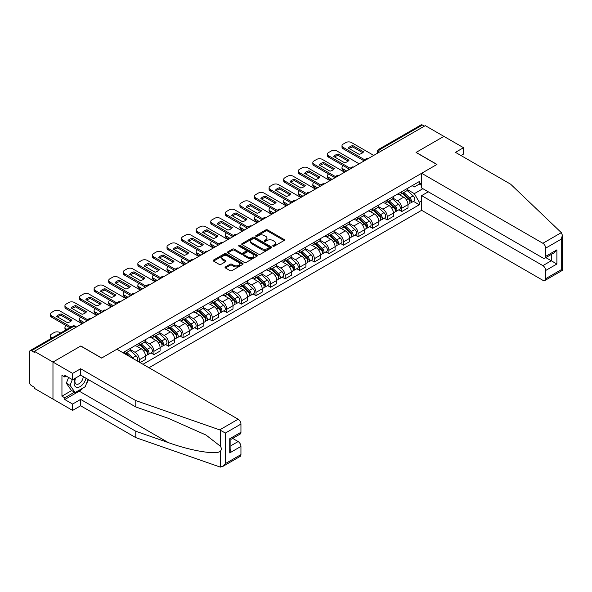 <?xml version="1.0" encoding="UTF-8"?>
<svg xmlns="http://www.w3.org/2000/svg" width="592" height="592" viewBox="0 0 592 592"><rect width="100%" height="100%" fill="white"/><g stroke="black" fill="none" stroke-linecap="round" stroke-linejoin="round"><path stroke-width="0.89" d="M273.038 246.161A0.91 0.525 0 0 0 274.318 246.161L284.071 240.53A1.295 0.747 0 0 0 284.449 240.004A1.295 0.747 0 0 0 284.071 239.471L267.554 229.94A1.295 0.747 0 0 0 265.719 229.94L255.966 235.564A0.91 0.525 0 0 0 255.7 235.934A0.91 0.525 0 0 0 255.966 236.304A0.91 0.525 0 0 0 257.254 236.304L258.512 235.579A4.151 2.398 0 0 1 264.387 235.579L265.764 236.371A4.151 2.398 0 0 1 266.977 238.065A4.151 2.398 0 0 1 265.764 239.76L264.506 240.493A0.91 0.525 0 0 0 264.239 240.863A0.91 0.525 0 0 0 264.506 241.233A0.91 0.525 0 0 0 265.786 241.233L267.051 240.507A4.151 2.398 0 0 1 272.919 240.507L274.296 241.299A4.151 2.398 0 0 1 275.509 242.994A4.151 2.398 0 0 1 274.296 244.688L273.038 245.421A0.91 0.525 0 0 0 272.771 245.791A0.91 0.525 0 0 0 273.038 246.161L273.038 245.421M225.441 266.911A1.295 0.747 0 0 0 225.056 267.443A1.295 0.747 0 0 0 225.441 267.969L230.073 270.648A1.295 0.747 0 0 0 231.909 270.648L242.735 264.395A1.295 0.747 0 0 0 243.112 263.862A1.295 0.747 0 0 0 242.735 263.336L226.218 253.798A1.295 0.747 0 0 0 224.383 253.798L213.557 260.051A1.295 0.747 0 0 0 213.179 260.584A1.295 0.747 0 0 0 213.557 261.109L219.151 264.343A1.295 0.747 0 0 0 220.986 264.343L225.619 261.664A1.295 0.747 0 0 0 226.003 261.139A1.295 0.747 0 0 0 225.619 260.606L222.844 259.007A3.471 2.005 0 0 1 221.83 257.587A3.471 2.005 0 0 1 223.976 255.737A3.471 2.005 0 0 1 227.757 256.173L238.628 262.448A3.471 2.005 0 0 1 239.642 263.862A3.471 2.005 0 0 1 237.503 265.719A3.471 2.005 0 0 1 233.722 265.283L231.909 264.239A1.295 0.747 0 0 0 230.073 264.239L225.441 266.911L225.441 267.969M34.366 351.322L425.278 125.637L443.882 136.375L416.028 152.455L436.866 164.495L101.669 358.019L80.823 345.98L52.969 362.067L34.366 351.322L34.366 352.403L31.472 350.73A2.642 1.524 -120 0 0 30.148 350.605A2.642 1.524 -120 0 0 29.6 351.811L29.6 382.358A2.642 1.524 -120 0 0 31.472 385.599L34.366 387.272L34.366 388.345L52.969 399.089L52.969 362.067L52.969 399.089L72.601 410.419L72.601 404.055L80.638 399.408L80.638 405.779L72.601 410.419M258.608 254.168A1.295 0.747 0 0 0 260.443 254.168L271.269 247.922A1.295 0.747 0 0 0 271.647 247.389A1.295 0.747 0 0 0 271.269 246.864L254.752 237.325A1.295 0.747 0 0 0 252.917 237.325L242.091 243.578A1.295 0.747 0 0 0 241.714 244.104A1.295 0.747 0 0 0 242.091 244.637L258.608 254.168M239.286 246.353A0.91 0.525 0 0 1 240.211 246.487L256.987 256.166L246.176 262.411A1.295 0.747 0 0 1 244.341 262.411L227.824 252.873L227.824 251.815A1.295 0.747 0 0 0 227.446 252.347A1.295 0.747 0 0 0 227.824 252.873M227.824 251.815L232.456 249.136A1.295 0.747 0 0 1 234.291 249.136L240.988 253.006A1.295 0.747 0 0 0 242.824 253.006L245.902 251.23A1.295 0.747 0 0 0 246.279 250.705A1.295 0.747 0 0 0 245.902 250.172L238.924 246.146A0.91 0.525 0 0 1 238.657 245.776A0.91 0.525 0 0 1 239.22 245.288A0.91 0.525 0 0 1 240.211 245.406L257.002 255.1A1.295 0.747 0 0 1 257.379 255.626A1.295 0.747 0 0 1 257.002 256.158L257.002 255.1M148.969 367.736L421.637 210.308L542.871 280.305A3.966 2.287 -120 0 0 544.855 280.504A3.966 2.287 -120 0 0 545.676 278.684L545.676 270.485A3.966 2.287 -120 0 0 542.871 265.623L551.285 260.769L556.894 264.01L545.676 270.485M382.003 150.62L380.034 149.487A2.642 1.524 60 0 0 378.717 149.354L421.06 124.912A2.642 1.524 60 0 1 422.385 125.038L380.034 149.487A2.642 1.524 120 0 0 378.17 152.729L378.17 152.832M424.346 126.177L422.385 125.038M401.82 191.638A6.083 3.508 60 0 1 400.555 194.368L406.726 190.802A6.083 3.508 -120 0 0 407.984 188.078M393.058 198.187L397.521 200.755A6.083 3.508 60 0 1 401.82 208.206L407.984 204.647A6.083 3.508 -120 0 0 403.685 197.195L399.267 194.65M407.984 204.647L407.984 207.933L401.82 211.499L398.86 209.79M400.555 194.368A6.083 3.508 60 0 1 397.565 194.095M401.82 208.206L401.82 211.499M387.235 200.059A6.083 3.508 60 0 1 385.977 202.782L392.148 199.223A6.083 3.508 -120 0 0 393.406 196.492M384.275 218.211L387.235 219.913L393.406 216.354L393.406 213.061A6.083 3.508 -120 0 0 389.107 205.616L384.689 203.063M385.977 202.782A6.083 3.508 60 0 1 382.98 202.508M378.48 206.601L382.935 209.176A6.083 3.508 60 0 1 387.235 216.628L387.235 219.913M372.649 208.473A6.083 3.508 60 0 1 371.391 211.203L377.563 207.644A6.083 3.508 -120 0 0 378.821 204.913M369.697 226.625L372.649 228.334L378.821 224.775L378.821 221.482A6.083 3.508 -120 0 0 374.521 214.03L370.104 211.485M371.391 211.203A6.083 3.508 60 0 1 368.402 210.93M363.895 215.022L368.35 217.597A6.083 3.508 60 0 1 372.649 225.041L372.649 228.334M358.071 216.894A6.083 3.508 60 0 1 356.813 219.625L362.977 216.065A6.083 3.508 -120 0 0 364.243 213.335M355.111 235.046L358.071 236.756L364.243 233.189L364.243 229.903A6.083 3.508 -120 0 0 359.943 222.451L355.526 219.906M356.813 219.625A6.083 3.508 60 0 1 353.816 219.351M349.317 223.443L353.772 226.011A6.083 3.508 60 0 1 358.071 233.463L358.071 236.756M343.486 225.315A6.083 3.508 60 0 1 342.228 228.046L348.399 224.479A6.083 3.508 -120 0 0 349.657 221.748M340.533 243.467L343.486 245.169L349.657 241.61L349.657 238.317A6.083 3.508 -120 0 0 345.358 230.873L340.94 228.32M342.228 228.046A6.083 3.508 60 0 1 339.238 227.765M334.732 231.864L339.186 234.432A6.083 3.508 60 0 1 343.486 241.884L343.486 245.169M328.908 233.729A6.083 3.508 60 0 1 327.65 236.46L333.814 232.9A6.083 3.508 -120 0 0 335.072 230.17M325.948 251.881L328.908 253.591L335.079 250.031L335.079 246.738A6.083 3.508 -120 0 0 330.773 239.294L326.362 236.741M327.65 236.46A6.083 3.508 60 0 1 324.653 236.186M320.154 240.278L324.608 242.853A6.083 3.508 60 0 1 328.908 250.298L328.908 253.591M314.322 242.15A6.083 3.508 60 0 1 313.064 244.881L319.236 241.321A6.083 3.508 -120 0 0 320.494 238.591M311.37 260.302L314.322 262.012L320.494 258.445L320.494 255.159A6.083 3.508 -120 0 0 316.195 247.708L311.777 245.162M313.064 244.881A6.083 3.508 60 0 1 310.075 244.607M305.568 248.699L310.023 251.274A6.083 3.508 60 0 1 314.322 258.719L314.322 262.012M299.744 250.571A6.083 3.508 60 0 1 298.486 253.302L304.651 249.735A6.083 3.508 -120 0 0 305.909 247.005M296.784 268.724L299.744 270.433L305.909 266.866L305.909 263.573A6.083 3.508 -120 0 0 301.609 256.129L297.199 253.576M298.486 253.302A6.083 3.508 60 0 1 295.489 253.028M290.99 257.12L295.445 259.688A6.083 3.508 60 0 1 299.744 267.14L299.744 270.433M285.159 258.985A6.083 3.508 60 0 1 283.901 261.716L290.073 258.156A6.083 3.508 -120 0 0 291.331 255.426M282.199 277.137L285.159 278.847L291.331 275.287L291.331 271.994A6.083 3.508 -120 0 0 287.031 264.55L282.613 261.997M283.901 261.716A6.083 3.508 60 0 1 280.904 261.442M276.405 265.534L280.86 268.109A6.083 3.508 60 0 1 285.159 275.554L285.159 278.847M270.581 267.406A6.083 3.508 60 0 1 269.316 270.137L275.487 266.578A6.083 3.508 -120 0 0 276.745 263.847M267.621 285.559L270.581 287.268L276.745 283.709L276.745 280.416A6.083 3.508 -120 0 0 272.446 272.964L268.035 270.418M269.316 270.137A6.083 3.508 60 0 1 266.326 269.863M261.819 273.955L266.282 276.531A6.083 3.508 60 0 1 270.581 283.975L270.581 287.268M255.996 275.828A6.083 3.508 60 0 1 254.738 278.558L260.909 274.991A6.083 3.508 -120 0 0 262.167 272.261M253.036 293.98L255.996 295.689L262.167 292.122L262.167 288.829A6.083 3.508 -120 0 0 257.868 281.385L253.45 278.832M254.738 278.558A6.083 3.508 60 0 1 251.741 278.284M247.241 282.377L251.696 284.944A6.083 3.508 60 0 1 255.996 292.396L255.996 295.689M241.41 284.241A6.083 3.508 60 0 1 240.152 286.972L246.324 283.413A6.083 3.508 -120 0 0 247.582 280.682M238.458 302.394L241.418 304.103L247.582 300.544L247.582 297.251A6.083 3.508 -120 0 0 243.282 289.806L238.865 287.253M240.152 286.972A6.083 3.508 60 0 1 237.163 286.698M232.656 290.79L237.111 293.366A6.083 3.508 60 0 1 241.418 300.81L241.418 304.103M226.832 292.663A6.083 3.508 60 0 1 225.574 295.393L231.738 291.834A6.083 3.508 -120 0 0 233.004 289.103M223.872 310.815L226.832 312.524L233.004 308.965L233.004 305.672A6.083 3.508 -120 0 0 228.704 298.22L224.287 295.674M225.574 295.393A6.083 3.508 60 0 1 222.577 295.119M218.078 299.212L222.533 301.787A6.083 3.508 60 0 1 226.832 309.231L226.832 312.524M212.247 301.084A6.083 3.508 60 0 1 210.989 303.814L217.16 300.248A6.083 3.508 -120 0 0 218.418 297.524M209.294 319.236L212.247 320.945L218.418 317.379L218.418 314.086A6.083 3.508 -120 0 0 214.119 306.641L209.701 304.088M210.989 303.814A6.083 3.508 60 0 1 207.999 303.541M203.493 307.633L207.947 310.201A6.083 3.508 60 0 1 212.247 317.652L212.247 320.945M197.669 309.505A6.083 3.508 60 0 1 196.411 312.228L202.575 308.669A6.083 3.508 -120 0 0 203.84 305.938M194.709 327.657L197.669 329.359L203.84 325.8L203.84 322.507A6.083 3.508 -120 0 0 199.541 315.062L195.123 312.509M196.411 312.228A6.083 3.508 60 0 1 193.414 311.954M188.915 316.047L193.369 318.622A6.083 3.508 60 0 1 197.669 326.066L197.669 329.359M183.083 317.919A6.083 3.508 60 0 1 181.825 320.649L187.997 317.09A6.083 3.508 -120 0 0 189.255 314.359M180.131 336.071L183.083 337.78L189.255 334.221L189.255 330.928A6.083 3.508 -120 0 0 184.956 323.476L180.538 320.931M181.825 320.649A6.083 3.508 60 0 1 178.836 320.376M174.329 324.468L178.784 327.043A6.083 3.508 60 0 1 183.083 334.487L183.083 337.78M168.505 326.34A6.083 3.508 60 0 1 167.247 329.071L173.412 325.504A6.083 3.508 -120 0 0 174.67 322.781M165.545 344.492L168.505 346.202L174.67 342.635L174.67 339.349A6.083 3.508 -120 0 0 170.37 331.897L165.96 329.352M167.247 329.071A6.083 3.508 60 0 1 164.25 328.797M159.751 332.889L164.206 335.457A6.083 3.508 60 0 1 168.505 342.909L168.505 346.202M153.92 334.761A6.083 3.508 60 0 1 152.662 337.484L158.834 333.925A6.083 3.508 -120 0 0 160.092 331.194M150.96 352.913L153.92 354.615L160.092 351.056L160.092 347.763A6.083 3.508 -120 0 0 155.792 340.319L151.374 337.766M152.662 337.484A6.083 3.508 60 0 1 149.665 337.211M145.166 341.303L149.621 343.878A6.083 3.508 60 0 1 153.92 351.33L153.92 354.615M139.342 343.175A6.083 3.508 60 0 1 138.077 345.906L144.248 342.346A6.083 3.508 -120 0 0 145.506 339.616M140.089 362.607L145.506 359.477L145.506 356.184A6.083 3.508 -120 0 0 141.207 348.732L136.796 346.187M138.077 345.906A6.083 3.508 60 0 1 135.087 345.632M130.58 349.724L135.043 352.299A6.083 3.508 60 0 1 139.342 359.744L139.342 362.171M124.623 353.676L129.67 350.767A6.083 3.508 -120 0 0 130.928 348.037M124.757 351.596A6.083 3.508 60 0 1 124.305 353.491M421.637 185.429L419.299 184.082L414.341 186.939L412.143 185.673M407.644 189.766L414.341 193.636L422.895 188.693M421.637 200.866L419.299 202.212L414.341 193.636M142.983 364.28L419.299 204.751L419.299 202.212M421.637 182.736L419.299 184.082L419.299 181.544L122.884 352.677M413.438 201.369L419.299 204.751M273.4 246.287L274.296 245.769A4.151 2.398 0 0 0 275.509 244.074L275.509 242.994M266.977 238.065L266.977 239.146A4.151 2.398 0 0 1 265.764 240.84L264.868 241.358M284.049 240.544L267.554 231.013A1.295 0.747 0 0 0 265.719 231.013L256.329 236.437M271.254 247.93L254.752 238.406A1.295 0.747 0 0 0 252.917 238.406L242.106 244.644L242.091 243.578M268.975 247.759A0.91 0.525 0 0 0 269.242 247.389A0.91 0.525 0 0 0 268.975 247.019L254.479 238.65A0.91 0.525 0 0 0 253.191 238.65L251.866 239.42A4.151 2.398 0 0 0 250.645 241.114A4.151 2.398 0 0 0 251.866 242.809L261.775 248.529A4.151 2.398 0 0 0 267.643 248.529L268.975 247.759L268.975 248.84A0.91 0.525 0 0 0 269.242 248.47L269.242 247.389M250.645 241.114L250.645 242.195A4.151 2.398 0 0 0 251.866 243.889L251.866 242.809M268.975 248.84L267.643 249.609A4.151 2.398 0 0 1 261.775 249.609L251.866 243.889M227.839 252.88L232.456 250.216L232.456 249.136M246.279 250.705L246.279 251.778A1.295 0.747 0 0 1 245.902 252.31L242.824 254.086A1.295 0.747 0 0 1 240.988 254.086L234.291 250.216A1.295 0.747 0 0 0 232.456 250.216M247.944 257.017A3.471 2.005 0 0 0 251.726 257.453A3.471 2.005 0 0 0 253.864 255.603A3.471 2.005 0 0 0 252.851 254.183L249.017 251.97A1.295 0.747 0 0 0 247.182 251.97L244.111 253.746A1.295 0.747 0 0 0 243.726 254.279A1.295 0.747 0 0 0 244.111 254.804L247.944 257.017L247.944 258.097A3.471 2.005 0 0 0 251.726 258.534A3.471 2.005 0 0 0 253.864 256.684L253.864 255.603M243.726 254.279L243.726 255.359A1.295 0.747 0 0 0 244.111 255.885L244.111 254.804M247.944 258.097L244.111 255.885M239.642 263.862L239.642 264.942A3.471 2.005 0 0 1 237.503 266.8A3.471 2.005 0 0 1 233.722 266.363L231.909 265.312A1.295 0.747 0 0 0 230.073 265.312L225.456 267.984M221.83 257.587L221.83 258.667A3.471 2.005 0 0 0 222.844 260.088L222.844 259.007M225.604 261.679L222.844 260.088M242.735 263.336L242.735 264.395L226.218 254.878A1.295 0.747 0 0 0 224.383 254.878L213.571 261.124L213.557 260.051M402.242 193.399L408.184 198.697A3.308 1.909 60 0 1 409.22 203.811L407.984 204.521M348.673 169.86L348.355 169.675A8.258 4.773 -0 0 1 348.999 168.972M402.397 193.54L405.194 195.153M343.256 165.649L343.16 165.708A3.966 2.287 -0 0 0 341.998 167.321A3.966 2.287 -0 0 0 343.16 168.942L346.712 170.992M402.841 193.051L409.449 198.949A1.584 0.918 60 0 1 409.945 201.406A1.584 0.918 60 0 1 409.805 201.458M403.825 192.481L409.768 197.78A3.308 1.909 60 0 1 410.804 202.893A3.308 1.909 60 0 1 409.812 202.997M407.141 190.491L413.135 195.841A3.308 1.909 60 0 1 414.171 200.947L410.804 202.893M345.499 171.695L343.16 170.348A3.966 2.287 180 0 1 341.998 168.727L341.998 167.321M362.711 152.706L352.751 146.957A8.258 4.773 180 0 0 349.228 148.592M364.191 160.906L343.16 148.762A3.966 2.287 180 0 1 341.998 147.142L341.998 145.736A3.966 2.287 -0 0 0 343.16 147.356L343.16 148.762M352.751 145.551A8.258 4.773 180 0 0 348.355 148.089L359.181 154.342A8.258 4.773 180 0 0 363.577 151.804L352.751 145.551L352.751 146.957M373.73 155.4L351.478 142.554A3.966 2.287 -0 0 0 345.869 142.554L343.16 144.122A3.966 2.287 -0 0 0 341.998 145.736M364.968 159.944L343.16 147.356M387.656 201.813L393.599 207.119A3.308 1.909 60 0 1 394.635 212.225L393.406 212.942M334.095 178.281L333.777 178.096A8.258 4.773 -0 0 1 334.421 177.385M387.812 201.953L390.609 203.567M328.671 174.07L328.582 174.122A3.966 2.287 -0 0 0 327.42 175.743A3.966 2.287 -0 0 0 328.582 177.363L332.134 179.413M388.256 201.472L394.871 207.37A1.584 0.918 60 0 1 395.367 209.82A1.584 0.918 60 0 1 395.219 209.879M389.247 200.895L395.19 206.201A3.308 1.909 60 0 1 396.226 211.307A3.308 1.909 60 0 1 395.227 211.418M392.555 198.912L398.549 204.255A3.308 1.909 60 0 1 399.593 209.368L396.226 211.307M330.913 180.116L328.582 178.769A3.966 2.287 180 0 1 327.42 177.149L327.42 175.743M373.071 210.234L379.013 215.532A3.308 1.909 60 0 1 380.057 220.646L378.821 221.356M319.51 186.702L319.192 186.517A8.258 4.773 -0 0 1 319.835 185.807M373.234 210.375L376.031 211.988M314.093 182.491L313.997 182.543A3.966 2.287 -0 0 0 312.835 184.164A3.966 2.287 -0 0 0 313.997 185.784L317.549 187.834M373.67 209.886L380.286 215.791A1.584 0.918 60 0 1 380.782 218.241A1.584 0.918 60 0 1 380.641 218.3M374.662 209.316L380.604 214.622A3.308 1.909 60 0 1 381.64 219.728A3.308 1.909 60 0 1 380.641 219.832M377.977 207.326L383.971 212.676A3.308 1.909 60 0 1 385.007 217.789L381.64 219.728M316.335 188.537L313.997 187.183A3.966 2.287 180 0 1 312.835 185.562L312.835 184.164M561.32 232.634L562.4 235.246L561.238 239.153L545.676 248.144A3.966 2.287 -120 0 0 542.871 243.282L561.32 232.634L510.622 184.186L455.47 152.351L463.514 147.704L443.882 136.375L416.117 152.403L436.963 164.435L421.637 173.286L542.871 243.282M463.514 147.704L463.514 154.075L460.983 155.533M421.637 210.308L421.637 195.634L542.871 265.623M421.637 173.286L421.637 187.967L542.871 257.964A3.966 2.287 -120 0 0 544.855 258.156A3.966 2.287 -120 0 0 545.676 256.343L545.676 248.144M428.268 191.801L421.637 195.634M545.809 257.609L551.285 260.769L551.285 254.449M545.676 256.343L556.894 249.868L554.09 252.828L544.855 258.156M545.676 278.684L561.238 269.7L561.83 270.041M80.638 399.408L135.79 431.25L135.79 437.621L219.691 466.888L222.577 466.563L225.382 463.603L240.944 454.619A3.966 2.287 60 0 1 240.123 456.432L222.577 466.563M135.79 431.25L168.387 442.624C191.542 451.037 217.486 455.218 220.527 451.023C221.541 449.742 221.541 448.174 220.527 446.324L205.964 435.009L168.387 418.337L135.79 406.963L80.638 375.128L72.601 379.768L64.75 375.232L64.75 376.963L61.945 375.343L61.945 396.174L64.75 397.794L74.466 392.178M135.79 437.621L80.638 405.779M240.944 424.072L225.382 433.063L219.691 429.873L135.79 400.599L80.638 368.757L72.601 373.397L52.969 362.067L80.734 346.039L101.572 358.071L116.905 349.221L238.139 419.217A3.966 2.287 60 0 1 240.944 424.072L240.944 432.278A3.966 2.287 60 0 1 240.123 434.091L230.895 439.427L230.895 448.98L229.733 452.895L229.733 438.753C231.243 439.627 231.243 439.627 229.733 438.753L240.944 432.278M72.601 373.397L72.601 379.768M83.354 387.804A14.874 8.584 -60 0 1 79.232 391.157L64.75 399.519L72.601 404.055M64.75 399.519L64.75 397.794M80.638 368.757L80.638 375.128M135.79 400.599L135.79 406.963M230.895 445.746L238.139 441.558A3.966 2.287 60 0 1 240.944 446.42L240.944 454.619M238.139 441.558L232.671 438.398M88.423 379.62A14.874 8.584 -60 0 1 86.306 383.912M66.245 376.098L64.75 376.963M61.945 396.174L71.669 390.557M75.273 378.221A8.591 4.958 120 0 0 74.096 383.061A8.591 4.958 120 0 0 79.284 387.005A8.591 4.958 120 0 0 85.988 378.214M75.732 377.955A5.883 3.397 120 0 0 74.903 381.315A5.883 3.397 120 0 0 76.124 384.008A5.883 3.397 120 0 0 80.616 382.476A5.883 3.397 120 0 0 83.22 376.616M88.06 379.405L85.218 386.731L75.125 392.555L71.388 390.394L66.341 383.216L68.576 377.444M75.125 392.555L70.078 385.377L72.32 379.605M66.341 383.216L70.078 385.377M348.126 161.128L338.165 155.378A8.258 4.773 180 0 0 334.643 157.013M349.613 169.319L328.582 157.176A3.966 2.287 180 0 1 327.42 155.563L327.42 154.157A3.966 2.287 -0 0 0 328.582 155.777L328.582 157.176M338.165 153.972A8.258 4.773 180 0 0 333.777 156.51L344.603 162.763A8.258 4.773 180 0 0 348.999 160.225L338.165 153.972L338.165 155.378M359.144 163.814L336.9 150.975A3.966 2.287 -0 0 0 331.291 150.975L328.582 152.536A3.966 2.287 -0 0 0 327.42 154.157M350.383 168.365L328.582 155.777M333.548 169.541L323.587 163.792A8.258 4.773 180 0 0 320.065 165.427M335.028 177.741L313.997 165.597A3.966 2.287 180 0 1 312.835 163.977L312.835 162.578A3.966 2.287 -0 0 0 313.997 164.191L313.997 165.597M323.587 162.393A8.258 4.773 180 0 0 319.192 164.931L330.018 171.177A8.258 4.773 180 0 0 334.413 168.639L323.587 162.393L323.587 163.792M344.566 172.235L322.314 159.389A3.966 2.287 -0 0 0 316.705 159.389L313.997 160.957A3.966 2.287 -0 0 0 312.835 162.578M335.805 176.786L313.997 164.191M358.493 218.655L364.435 223.954A3.308 1.909 60 0 1 365.471 229.067L364.235 229.777M304.932 195.116L304.614 194.931A8.258 4.773 -0 0 1 305.257 194.228M358.648 218.796L361.446 220.409M299.508 190.905L299.419 190.964A3.966 2.287 -0 0 0 298.257 192.585A3.966 2.287 -0 0 0 299.419 194.198L302.963 196.248M359.092 218.307L365.701 224.205A1.584 0.918 60 0 1 366.204 226.662A1.584 0.918 60 0 1 366.056 226.714M360.084 217.738L366.026 223.036A3.308 1.909 60 0 1 367.062 228.149A3.308 1.909 60 0 1 366.063 228.253M363.392 215.747L369.386 221.097A3.308 1.909 60 0 1 370.429 226.203L367.062 228.149M301.75 196.951L299.419 195.604A3.966 2.287 180 0 1 298.257 193.984L298.257 192.585M343.908 227.069L349.85 232.375A3.308 1.909 60 0 1 350.893 237.481L349.657 238.199M290.346 203.537L290.028 203.352A8.258 4.773 -0 0 1 290.672 202.642M344.07 227.21L346.868 228.83M284.93 199.326L284.833 199.378A3.966 2.287 -0 0 0 283.672 200.999A3.966 2.287 -0 0 0 284.833 202.619L288.385 204.669M344.507 226.729L351.123 232.626A1.584 0.918 60 0 1 351.618 235.076A1.584 0.918 60 0 1 351.478 235.135M345.499 226.151L351.441 231.457A3.308 1.909 60 0 1 352.477 236.563A3.308 1.909 60 0 1 351.478 236.674M348.814 224.168L354.808 229.511A3.308 1.909 60 0 1 355.844 234.624L352.477 236.563M287.172 205.372L284.833 204.025A3.966 2.287 180 0 1 283.672 202.405L283.672 200.999M329.33 235.49L335.272 240.796A3.308 1.909 60 0 1 336.308 245.902L335.072 246.612M275.768 211.958L275.45 211.773A8.258 4.773 -0 0 1 276.094 211.063M329.485 235.631L332.282 237.244M270.344 207.748L270.248 207.799A3.966 2.287 -0 0 0 269.086 209.42A3.966 2.287 -0 0 0 270.248 211.041L273.8 213.09M329.929 235.142L336.537 241.048A1.584 0.918 60 0 1 337.04 243.497A1.584 0.918 60 0 1 336.892 243.556M330.921 234.573L336.863 239.878A3.308 1.909 60 0 1 337.899 244.984A3.308 1.909 60 0 1 336.9 245.095M334.228 232.582L340.222 237.932A3.308 1.909 60 0 1 341.258 243.046L337.899 244.984M272.586 213.793L270.248 212.439A3.966 2.287 180 0 1 269.086 210.826L269.086 209.42M318.962 177.963L309.002 172.213A8.258 4.773 180 0 0 305.479 173.848M320.45 186.162L299.419 174.018A3.966 2.287 180 0 1 298.257 172.398L298.257 170.992A3.966 2.287 -0 0 0 299.419 172.612L299.419 174.018M309.002 170.807A8.258 4.773 180 0 0 304.614 173.345L315.44 179.598A8.258 4.773 180 0 0 319.828 177.06L309.002 170.807L309.002 172.213M329.981 180.656L307.736 167.81A3.966 2.287 -0 0 0 302.127 167.81L299.419 169.379A3.966 2.287 -0 0 0 298.257 170.992M321.219 185.2L299.419 172.612M304.377 186.384L294.424 180.634A8.258 4.773 180 0 0 290.901 182.269M305.864 194.576L284.833 182.432A3.966 2.287 180 0 1 283.672 180.819L283.672 179.413A3.966 2.287 -0 0 0 284.833 181.034L284.833 182.432M294.424 179.228A8.258 4.773 180 0 0 290.028 181.766L300.854 188.019A8.258 4.773 180 0 0 305.25 185.481L294.424 179.228L294.424 180.634M315.403 189.07L293.151 176.231A3.966 2.287 -0 0 0 287.542 176.231L284.833 177.792A3.966 2.287 -0 0 0 283.672 179.413M306.641 193.621L284.833 181.034M289.799 194.798L279.838 189.048A8.258 4.773 180 0 0 276.316 190.683M291.286 202.997L270.248 190.853A3.966 2.287 180 0 1 269.086 189.233L269.086 187.834A3.966 2.287 -0 0 0 270.248 189.455L270.248 190.853M279.838 187.649A8.258 4.773 180 0 0 275.45 190.187L286.276 196.433A8.258 4.773 180 0 0 290.665 193.902L279.838 187.649L279.838 189.048M300.817 197.491L278.573 184.645A3.966 2.287 -0 0 0 272.964 184.645L270.248 186.214A3.966 2.287 -0 0 0 269.086 187.834M292.056 202.042L270.248 189.455M314.744 243.911L320.686 249.21A3.308 1.909 60 0 1 321.722 254.323L320.494 255.034M261.183 220.372L260.865 220.187A8.258 4.773 -0 0 1 261.509 219.484M314.907 244.052L317.697 245.665M255.766 216.169L255.67 216.221A3.966 2.287 -0 0 0 254.508 217.841A3.966 2.287 -0 0 0 255.67 219.454L259.222 221.504M315.344 243.564L321.959 249.461A1.584 0.918 60 0 1 322.455 251.918A1.584 0.918 60 0 1 322.314 251.97M316.335 242.994L322.277 248.292A3.308 1.909 60 0 1 323.313 253.406A3.308 1.909 60 0 1 322.314 253.509M319.65 241.003L325.644 246.353A3.308 1.909 60 0 1 326.68 251.459L323.313 253.406M258.008 222.207L255.67 220.86A3.966 2.287 180 0 1 254.508 219.24L254.508 217.841M275.213 203.219L265.26 197.469A8.258 4.773 180 0 0 261.738 199.104M276.701 211.418L255.67 199.275A3.966 2.287 180 0 1 254.508 197.654L254.508 196.248A3.966 2.287 -0 0 0 255.67 197.869L255.67 199.275M265.26 196.07A8.258 4.773 180 0 0 260.865 198.601L271.691 204.854A8.258 4.773 180 0 0 276.087 202.316L265.26 196.07L265.26 197.469M286.232 205.912L263.988 193.066A3.966 2.287 -0 0 0 258.378 193.066L255.67 194.635A3.966 2.287 -0 0 0 254.508 196.248M277.478 210.463L255.67 197.869M300.166 252.325L306.108 257.631A3.308 1.909 60 0 1 307.144 262.744L305.909 263.455M246.605 228.793L246.279 228.608A8.258 4.773 -0 0 1 246.931 227.905M300.322 252.466L303.119 254.086M241.181 224.583L241.085 224.642A3.966 2.287 -0 0 0 239.923 226.255A3.966 2.287 -0 0 0 241.085 227.876L244.637 229.925M300.766 251.985L307.374 257.883A1.584 0.918 60 0 1 307.877 260.332A1.584 0.918 60 0 1 307.729 260.391M301.75 251.408L307.692 256.713A3.308 1.909 60 0 1 308.735 261.827A3.308 1.909 60 0 1 307.736 261.93M305.065 249.424L311.059 254.767A3.308 1.909 60 0 1 312.095 259.881L308.735 261.827M243.423 230.628L241.085 229.282A3.966 2.287 180 0 1 239.923 227.661L239.923 226.255M260.635 211.64L250.675 205.89A8.258 4.773 180 0 0 247.153 207.526M262.115 219.832L241.085 207.696A3.966 2.287 180 0 1 239.923 206.075L239.923 204.669A3.966 2.287 -0 0 0 241.085 206.29L241.085 207.696M250.675 204.484A8.258 4.773 180 0 0 246.279 207.022L257.113 213.275A8.258 4.773 180 0 0 261.501 210.737L250.675 204.484L250.675 205.89M271.654 214.334L249.41 201.487A3.966 2.287 -0 0 0 243.8 201.487L241.085 203.049A3.966 2.287 -0 0 0 239.923 204.669M262.892 218.877L241.085 206.29M285.581 260.746L291.523 266.052A3.308 1.909 60 0 1 292.559 271.158L291.331 271.869M232.02 237.214L231.701 237.029A8.258 4.773 -0 0 1 232.345 236.319M285.736 260.887L288.533 262.5M226.595 233.004L226.507 233.056A3.966 2.287 -0 0 0 225.345 234.676A3.966 2.287 -0 0 0 226.507 236.297L230.059 238.347M286.18 260.399L292.796 266.304A1.584 0.918 60 0 1 293.292 268.753A1.584 0.918 60 0 1 293.144 268.812M287.172 259.829L293.114 265.135A3.308 1.909 60 0 1 294.15 270.241A3.308 1.909 60 0 1 293.151 270.352M290.487 257.838L296.481 263.188A3.308 1.909 60 0 1 297.517 268.302L294.15 270.241M228.845 239.05L226.507 237.695A3.966 2.287 180 0 1 225.345 236.082L225.345 234.676M246.05 220.054L236.097 214.311A8.258 4.773 180 0 0 232.567 215.947M247.537 228.253L226.507 216.11A3.966 2.287 180 0 1 225.345 214.489L225.345 213.09A3.966 2.287 -0 0 0 226.507 214.711L226.507 216.11M236.097 212.905A8.258 4.773 180 0 0 231.701 215.444L242.528 221.689A8.258 4.773 180 0 0 246.923 219.158L236.097 212.905L236.097 214.311M257.069 222.747L234.824 209.908A3.966 2.287 -0 0 0 229.215 209.908L226.507 211.47A3.966 2.287 -0 0 0 225.345 213.09M248.314 227.298L226.507 214.711M271.003 269.168L276.945 274.466A3.308 1.909 60 0 1 277.981 279.579L276.745 280.29M217.434 245.628L217.116 245.451A8.258 4.773 -0 0 1 217.76 244.74M271.158 269.308L273.955 270.921M212.017 241.425L211.921 241.477A3.966 2.287 -0 0 0 210.759 243.097A3.966 2.287 -0 0 0 211.921 244.711L215.473 246.768M271.602 268.82L278.21 274.718A1.584 0.918 60 0 1 278.706 277.174A1.584 0.918 60 0 1 278.566 277.234M272.586 268.25L278.529 273.548A3.308 1.909 60 0 1 279.572 278.662A3.308 1.909 60 0 1 278.573 278.765M275.902 266.259L281.896 271.61A3.308 1.909 60 0 1 282.932 276.716L279.572 278.662M214.26 247.463L211.921 246.117A3.966 2.287 180 0 1 210.759 244.496L210.759 243.097M231.472 228.475L221.512 222.725A8.258 4.773 180 0 0 217.989 224.361M232.952 236.674L211.921 224.531A3.966 2.287 180 0 1 210.759 222.91L210.759 221.504A3.966 2.287 -0 0 0 211.921 223.125L211.921 224.531M221.512 221.327A8.258 4.773 180 0 0 217.116 223.857L227.942 230.11A8.258 4.773 180 0 0 232.338 227.572L221.512 221.327L221.512 222.725M242.491 231.169L220.239 218.322A3.966 2.287 -0 0 0 214.637 218.322L211.921 219.891A3.966 2.287 -0 0 0 210.759 221.504M233.729 235.72L211.921 223.125M256.417 277.581L262.36 282.887A3.308 1.909 60 0 1 263.396 288.001L262.167 288.711M202.856 254.049L202.538 253.864A8.258 4.773 -0 0 1 203.182 253.161M256.573 277.722L259.37 279.343M197.432 249.839L197.343 249.898A3.966 2.287 -0 0 0 196.181 251.511A3.966 2.287 -0 0 0 197.343 253.132L200.895 255.182M257.017 277.241L263.632 283.139A1.584 0.918 60 0 1 264.128 285.588A1.584 0.918 60 0 1 263.98 285.647M258.008 276.671L263.951 281.97A3.308 1.909 60 0 1 264.987 287.083A3.308 1.909 60 0 1 263.988 287.187M261.324 274.681L267.318 280.023A3.308 1.909 60 0 1 268.354 285.137L264.987 287.083M199.674 255.885L197.343 254.538A3.966 2.287 180 0 1 196.181 252.917L196.181 251.511M216.887 236.896L206.934 231.146A8.258 4.773 180 0 0 203.404 232.782M218.374 245.088L197.343 232.952A3.966 2.287 180 0 1 196.181 231.331L196.181 229.925A3.966 2.287 -0 0 0 197.343 231.546L197.343 232.952M206.934 229.74A8.258 4.773 180 0 0 202.538 232.279L213.364 238.532A8.258 4.773 180 0 0 217.76 235.993L206.934 229.74L206.934 231.146M227.905 239.59L205.661 226.743A3.966 2.287 -0 0 0 200.052 226.743L197.343 228.305A3.966 2.287 -0 0 0 196.181 229.925M219.151 244.133L197.343 231.546M241.839 286.003L247.774 291.308A3.308 1.909 60 0 1 248.818 296.414L247.582 297.125M188.271 262.471L187.953 262.286A8.258 4.773 -0 0 1 188.596 261.575M241.995 286.143L244.792 287.756M182.854 258.26L182.758 258.312A3.966 2.287 -0 0 0 181.596 259.932A3.966 2.287 -0 0 0 182.758 261.553L186.31 263.603M242.439 285.655L249.047 291.56A1.584 0.918 60 0 1 249.543 294.009A1.584 0.918 60 0 1 249.402 294.069M243.423 285.085L249.365 290.391A3.308 1.909 60 0 1 250.401 295.497A3.308 1.909 60 0 1 249.41 295.608M246.738 283.094L252.732 288.445A3.308 1.909 60 0 1 253.768 293.558L250.401 295.497M185.096 264.306L182.758 262.952A3.966 2.287 180 0 1 181.596 261.338L181.596 259.932M202.309 245.31L192.348 239.568A8.258 4.773 180 0 0 188.826 241.203M203.789 253.509L182.758 241.366A3.966 2.287 180 0 1 181.596 239.745L181.596 238.347A3.966 2.287 -0 0 0 182.758 239.967L182.758 241.366M192.348 238.162A8.258 4.773 180 0 0 187.953 240.7L198.779 246.945A8.258 4.773 180 0 0 203.174 244.415L192.348 238.162L192.348 239.568M213.327 248.004L191.075 235.165A3.966 2.287 -0 0 0 185.466 235.165L182.758 236.726A3.966 2.287 -0 0 0 181.596 238.347M204.566 252.555L182.758 239.967M227.254 294.424L233.196 299.722A3.308 1.909 60 0 1 234.232 304.836L232.996 305.546M173.693 270.884L173.375 270.707A8.258 4.773 -0 0 1 174.018 269.996M227.409 294.564L230.207 296.178M168.269 266.681L168.18 266.733A3.966 2.287 -0 0 0 167.018 268.354A3.966 2.287 -0 0 0 168.18 269.974L171.732 272.024M227.853 294.076L234.462 299.974A1.584 0.918 60 0 1 234.965 302.431A1.584 0.918 60 0 1 234.817 302.49M228.845 293.506L234.787 298.805A3.308 1.909 60 0 1 235.823 303.918A3.308 1.909 60 0 1 234.824 304.022M232.153 291.516L238.147 296.866A3.308 1.909 60 0 1 239.19 301.972L235.823 303.918M170.511 272.72L168.18 271.373A3.966 2.287 180 0 1 167.018 269.752L167.018 268.354M187.723 253.731L177.763 247.981A8.258 4.773 180 0 0 174.24 249.617M189.211 261.93L168.18 249.787A3.966 2.287 180 0 1 167.018 248.166L167.018 246.768A3.966 2.287 -0 0 0 168.18 248.381L168.18 249.787M177.763 246.583A8.258 4.773 180 0 0 173.375 249.114L184.201 255.367A8.258 4.773 180 0 0 188.596 252.828L177.763 246.583L177.763 247.981M198.742 256.425L176.497 243.578A3.966 2.287 -0 0 0 170.888 243.578L168.18 245.147A3.966 2.287 -0 0 0 167.018 246.768M189.98 260.976L168.18 248.381M212.669 302.845L218.611 308.143A3.308 1.909 60 0 1 219.654 313.257L218.418 313.967M159.107 279.306L158.789 279.121A8.258 4.773 -0 0 1 159.433 278.418M212.831 302.986L215.629 304.599M153.691 275.095L153.594 275.154A3.966 2.287 -0 0 0 152.433 276.767A3.966 2.287 -0 0 0 153.594 278.388L157.146 280.438M213.268 302.497L219.884 308.395A1.584 0.918 60 0 1 220.379 310.852A1.584 0.918 60 0 1 220.239 310.904M214.26 301.927L220.202 307.226A3.308 1.909 60 0 1 221.238 312.339A3.308 1.909 60 0 1 220.239 312.443M217.575 299.937L223.569 305.287A3.308 1.909 60 0 1 224.605 310.393L221.238 312.339M155.933 281.141L153.594 279.794A3.966 2.287 180 0 1 152.433 278.173L152.433 276.767M173.138 262.152L163.185 256.403A8.258 4.773 180 0 0 159.662 258.038M174.625 270.352L153.594 258.208A3.966 2.287 180 0 1 152.433 256.588L152.433 255.182A3.966 2.287 -0 0 0 153.594 256.802L153.594 258.208M163.185 254.997A8.258 4.773 180 0 0 158.789 257.535L169.615 263.788A8.258 4.773 180 0 0 174.011 261.25L163.185 254.997L163.185 256.403M184.164 264.846L161.912 252A3.966 2.287 -0 0 0 156.303 252L153.594 253.561A3.966 2.287 -0 0 0 152.433 255.182M175.402 269.39L153.594 256.802M198.091 311.259L204.033 316.565A3.308 1.909 60 0 1 205.069 321.671L203.833 322.388M144.529 287.727L144.211 287.542A8.258 4.773 -0 0 1 144.855 286.831M198.246 311.399L201.043 313.013M139.105 283.516L139.009 283.568A3.966 2.287 -0 0 0 137.847 285.189A3.966 2.287 -0 0 0 139.009 286.809L142.561 288.859M198.69 310.911L205.298 316.816A1.584 0.918 60 0 1 205.801 319.266A1.584 0.918 60 0 1 205.653 319.325M199.682 310.341L205.624 315.647A3.308 1.909 60 0 1 206.66 320.753A3.308 1.909 60 0 1 205.661 320.864M202.989 308.351L208.983 313.701A3.308 1.909 60 0 1 210.027 318.814L206.66 320.753M141.347 289.562L139.009 288.215A3.966 2.287 180 0 1 137.847 286.595L137.847 285.189M158.56 270.574L148.599 264.824A8.258 4.773 180 0 0 145.077 266.459M160.047 278.765L139.009 266.622A3.966 2.287 180 0 1 137.847 265.009L137.847 263.603A3.966 2.287 -0 0 0 139.009 265.223L139.009 266.622M148.599 263.418A8.258 4.773 180 0 0 144.211 265.956L155.037 272.209A8.258 4.773 180 0 0 159.426 269.671L148.599 263.418L148.599 264.824M169.578 273.26L147.334 260.421A3.966 2.287 -0 0 0 141.725 260.421L139.009 261.982A3.966 2.287 -0 0 0 137.847 263.603M160.817 277.811L139.009 265.223M183.505 319.68L189.447 324.978A3.308 1.909 60 0 1 190.483 330.092L189.255 330.802M129.944 296.148L129.626 295.963A8.258 4.773 -0 0 1 130.27 295.253M183.668 319.821L186.465 321.434M124.527 291.937L124.431 291.989A3.966 2.287 -0 0 0 123.269 293.61A3.966 2.287 -0 0 0 124.431 295.23L127.983 297.28M184.105 319.332L190.72 325.23A1.584 0.918 60 0 1 191.216 327.687A1.584 0.918 60 0 1 191.075 327.746M185.096 318.762L191.038 324.061A3.308 1.909 60 0 1 192.074 329.174A3.308 1.909 60 0 1 191.075 329.278M188.411 316.772L194.405 322.122A3.308 1.909 60 0 1 195.441 327.228L192.074 329.174M126.769 297.976L124.431 296.629A3.966 2.287 180 0 1 123.269 295.008L123.269 293.61M143.974 278.987L134.021 273.238A8.258 4.773 180 0 0 130.499 274.873M145.462 287.187L124.431 275.043A3.966 2.287 180 0 1 123.269 273.423L123.269 272.024A3.966 2.287 -0 0 0 124.431 273.637L124.431 275.043M134.021 271.839A8.258 4.773 180 0 0 129.626 274.37L140.452 280.623A8.258 4.773 180 0 0 144.848 278.085L134.021 271.839L134.021 273.238M154.993 281.681L132.749 268.835A3.966 2.287 -0 0 0 127.139 268.835L124.431 270.403A3.966 2.287 -0 0 0 123.269 272.024M146.239 286.232L124.431 273.637M168.927 328.101L174.869 333.4A3.308 1.909 60 0 1 175.905 338.513L174.67 339.223M115.366 304.562L115.048 304.377A8.258 4.773 -0 0 1 115.692 303.674M169.083 328.242L171.88 329.855M109.942 300.351L109.846 300.41A3.966 2.287 -0 0 0 108.684 302.024A3.966 2.287 -0 0 0 109.846 303.644L113.398 305.694M169.527 327.753L176.135 333.651A1.584 0.918 60 0 1 176.638 336.108A1.584 0.918 60 0 1 176.49 336.16M170.511 327.184L176.453 332.482A3.308 1.909 60 0 1 177.496 337.595A3.308 1.909 60 0 1 176.497 337.699M173.826 325.193L179.82 330.543A3.308 1.909 60 0 1 180.856 335.649L177.496 337.595M112.184 306.397L109.846 305.05A3.966 2.287 180 0 1 108.684 303.43L108.684 302.024M129.396 287.409L119.436 281.659A8.258 4.773 180 0 0 115.914 283.294M130.876 295.608L109.846 283.464A3.966 2.287 180 0 1 108.684 281.844L108.684 280.438A3.966 2.287 -0 0 0 109.846 282.058L109.846 283.464M119.436 280.253A8.258 4.773 180 0 0 115.048 282.791L125.874 289.044A8.258 4.773 180 0 0 130.262 286.506L119.436 280.253L119.436 281.659M140.415 290.102L118.171 277.256A3.966 2.287 -0 0 0 112.561 277.256L109.846 278.825A3.966 2.287 -0 0 0 108.684 280.438M131.653 294.646L109.846 282.058M154.342 336.515L160.284 341.821A3.308 1.909 60 0 1 161.32 346.927L160.092 347.645M100.781 312.983L100.462 312.798A8.258 4.773 -0 0 1 101.106 312.088M154.497 336.656L157.294 338.269M95.356 308.772L95.268 308.824A3.966 2.287 -0 0 0 94.106 310.445A3.966 2.287 -0 0 0 95.268 312.065L98.82 314.115M154.941 336.175L161.557 342.072A1.584 0.918 60 0 1 162.053 344.522A1.584 0.918 60 0 1 161.905 344.581M155.933 335.597L161.875 340.903A3.308 1.909 60 0 1 162.911 346.009A3.308 1.909 60 0 1 161.912 346.12M159.248 333.614L165.242 338.957A3.308 1.909 60 0 1 166.278 344.07L162.911 346.009M97.606 314.818L95.268 313.471A3.966 2.287 180 0 1 94.106 311.851L94.106 310.445M114.811 295.83L104.858 290.08A8.258 4.773 180 0 0 101.328 291.715M116.298 304.022L95.268 291.878A3.966 2.287 180 0 1 94.106 290.265L94.106 288.859A3.966 2.287 -0 0 0 95.268 290.48L95.268 291.878M104.858 288.674A8.258 4.773 180 0 0 100.462 291.212L111.289 297.465A8.258 4.773 180 0 0 115.684 294.927L104.858 288.674L104.858 290.08M125.83 298.516L103.585 285.677A3.966 2.287 -0 0 0 97.976 285.677L95.268 287.238A3.966 2.287 -0 0 0 94.106 288.859M117.075 303.067L95.268 290.48M139.764 344.936L145.706 350.235A3.308 1.909 60 0 1 146.742 355.348L145.506 356.058M86.195 321.404L85.877 321.219A8.258 4.773 -0 0 1 86.521 320.509M139.919 345.077L142.716 346.69M80.778 317.194L80.682 317.245A3.966 2.287 -0 0 0 79.52 318.866A3.966 2.287 -0 0 0 80.682 320.487L84.234 322.536M140.363 344.588L146.971 350.494A1.584 0.918 60 0 1 147.467 352.943A1.584 0.918 60 0 1 147.327 353.002M141.347 344.019L147.29 349.324A3.308 1.909 60 0 1 148.333 354.43A3.308 1.909 60 0 1 147.334 354.534M144.663 342.028L150.657 347.378A3.308 1.909 60 0 1 151.693 352.492L148.333 354.43M83.021 323.239L80.682 321.885A3.966 2.287 180 0 1 79.52 320.265L79.52 318.866M100.233 304.244L90.273 298.494A8.258 4.773 180 0 0 86.75 300.129M101.713 312.443L80.682 300.299A3.966 2.287 180 0 1 79.52 298.679L79.52 297.28A3.966 2.287 -0 0 0 80.682 298.893L80.682 300.299M90.273 297.095A8.258 4.773 180 0 0 85.877 299.633L96.703 305.879A8.258 4.773 180 0 0 101.099 303.341L90.273 297.095L90.273 298.494M111.252 306.937L89 294.091A3.966 2.287 -0 0 0 83.398 294.091L80.682 295.66A3.966 2.287 -0 0 0 79.52 297.28M102.49 311.488L80.682 298.893M125.178 353.357L127.221 355.178M125.334 353.498L128.131 355.111M66.193 325.607L66.104 325.667A3.966 2.287 -0 0 0 64.942 327.287A3.966 2.287 -0 0 0 66.104 328.9L66.918 329.374M130.018 356.791L125.778 353.01M126.769 352.44L132.712 357.738A3.308 1.909 60 0 1 133.666 358.9M130.085 350.449L136.079 355.799A3.308 1.909 60 0 1 137.129 360.898M65.727 330.055A3.966 2.287 180 0 1 64.942 328.686L64.942 327.287M85.648 312.665L75.695 306.915A8.258 4.773 180 0 0 72.165 308.55M87.135 320.864L66.104 308.721A3.966 2.287 180 0 1 64.942 307.1L64.942 305.694A3.966 2.287 -0 0 0 66.104 307.315L66.104 308.721M75.695 305.509A8.258 4.773 180 0 0 71.299 308.047L82.125 314.3A8.258 4.773 180 0 0 86.521 311.762L75.695 305.509L75.695 306.915M96.666 315.358L74.422 302.512A3.966 2.287 -0 0 0 68.813 302.512L66.104 304.081A3.966 2.287 -0 0 0 64.942 305.694M87.912 319.902L66.104 307.315M60.65 332.985L59.836 332.519A3.966 2.287 -0 0 0 54.227 332.519L51.519 334.08A3.966 2.287 -0 0 0 50.357 335.701A3.966 2.287 -0 0 0 51.519 337.322L52.333 337.795M51.149 338.476A3.966 2.287 180 0 1 50.357 337.107L50.357 335.701M71.07 321.086L61.109 315.336A8.258 4.773 180 0 0 57.587 316.972M69.812 327.702L51.519 317.134A3.966 2.287 180 0 1 50.357 315.521L50.357 314.115A3.966 2.287 -0 0 0 51.519 315.736L51.519 317.134M61.109 313.93A8.258 4.773 180 0 0 56.714 316.468L67.54 322.721A8.258 4.773 180 0 0 71.935 320.183L61.109 313.93L61.109 315.336M82.088 323.772L59.836 310.933A3.966 2.287 -0 0 0 54.227 310.933L51.519 312.495A3.966 2.287 -0 0 0 50.357 314.115M71.033 326.999L51.519 315.736M378.258 152.78L378.17 152.729A2.642 1.524 0 0 1 377.393 151.648L377.393 153.284M139.342 359.744L145.506 356.184M153.92 351.33L160.092 347.763M168.505 342.909L174.67 339.349M183.083 334.487L189.255 330.928M197.669 326.066L203.84 322.507M212.247 317.652L218.418 314.086M226.832 309.231L233.004 305.672M241.418 300.81L247.582 297.251M255.996 292.396L262.167 288.829M270.581 283.975L276.745 280.416M285.159 275.554L291.331 271.994M299.744 267.14L305.909 263.573M314.322 258.719L320.494 255.159M328.908 250.298L335.079 246.738M343.486 241.884L349.657 238.317M358.071 233.463L364.243 229.903M372.649 225.041L378.821 221.482M387.235 216.628L393.406 213.061M135.043 352.299L141.207 348.732M149.621 343.878L155.792 340.319M164.206 335.457L170.37 331.897M178.784 327.043L184.956 323.476M193.369 318.622L199.541 315.062M207.947 310.201L214.119 306.641M222.533 301.787L228.704 298.22M237.111 293.366L243.282 289.806M251.696 284.944L257.868 281.385M266.282 276.531L272.446 272.964M280.86 268.109L287.031 264.55M295.445 259.688L301.609 256.129M310.023 251.274L316.195 247.708M324.608 242.853L330.773 239.294M339.186 234.432L345.358 230.873M353.772 226.011L359.943 222.451M368.35 217.597L374.521 214.03M382.935 209.176L389.107 205.616M397.521 200.755L403.685 197.195M367.906 158.76A2.642 1.524 120 0 0 366.744 159.433M353.328 167.173A2.642 1.524 120 0 0 352.159 167.847M338.742 175.595A2.642 1.524 120 0 0 337.573 176.268M324.164 184.016A2.642 1.524 120 0 0 322.995 184.689M309.579 192.43A2.642 1.524 120 0 0 308.41 193.11M295.001 200.851A2.642 1.524 120 0 0 293.832 201.524M280.416 209.272A2.642 1.524 120 0 0 279.246 209.945M265.83 217.693A2.642 1.524 120 0 0 264.668 218.367M251.252 226.107A2.642 1.524 120 0 0 250.083 226.78M236.667 234.528A2.642 1.524 120 0 0 235.505 235.202M222.089 242.949A2.642 1.524 120 0 0 220.92 243.623M207.503 251.363A2.642 1.524 120 0 0 206.342 252.037M192.925 259.784A2.642 1.524 120 0 0 191.756 260.458M178.34 268.206A2.642 1.524 120 0 0 177.171 268.879M163.762 276.619A2.642 1.524 120 0 0 162.593 277.293M149.177 285.041A2.642 1.524 120 0 0 148.007 285.714M134.599 293.462A2.642 1.524 120 0 0 133.429 294.135M120.013 301.876A2.642 1.524 120 0 0 118.844 302.549M105.428 310.297A2.642 1.524 120 0 0 104.266 310.97M90.85 318.718A2.642 1.524 120 0 0 89.681 319.391M75.776 327.42L73.815 326.288L31.472 350.73M76.553 326.969L75.132 326.155A2.642 1.524 120 0 0 73.815 326.288A2.642 1.524 60 0 0 72.49 326.155L30.148 350.605M274.296 245.769L274.296 244.688M264.506 241.233L264.506 240.493M265.764 240.84L265.764 239.76M255.966 236.304L255.966 235.564M265.719 231.013L265.719 229.94M267.554 231.013L267.554 229.94M284.071 240.53L284.071 239.471M252.917 238.406L252.917 237.325M254.752 238.406L254.752 237.325M271.269 247.922L271.269 246.864M261.775 249.609L261.775 248.529M267.643 249.609L267.643 248.529M234.291 250.216L234.291 249.136M240.988 254.086L240.988 253.006M242.824 254.086L242.824 253.006M245.902 252.31L245.902 251.23M240.211 246.487L240.211 245.406M230.073 265.312L230.073 264.239M231.909 265.312L231.909 264.239M233.722 266.363L233.722 265.283M225.619 261.664L225.619 260.606M224.383 254.878L224.383 253.798M226.218 254.878L226.218 253.798M408.184 198.697L406.327 199.77M410.278 200.673L409.679 201.021M413.135 195.841L409.768 197.78M343.16 170.348L343.16 168.942M393.599 207.119L391.749 208.184M395.693 209.094L395.101 209.442M398.549 204.255L395.19 206.201M328.582 178.769L328.582 177.363M379.013 215.532L377.163 216.605M381.115 217.516L380.515 217.856M383.971 212.676L380.604 214.622M313.997 187.183L313.997 185.784M561.238 269.7L561.238 239.153M556.894 249.868L556.894 264.01M220.527 467.088L220.527 451.023M220.527 446.324L220.527 430.258M225.382 433.063L225.382 463.603M240.944 446.42L229.733 452.895M219.691 429.873L238.139 419.217M79.232 391.157L168.387 442.624M364.435 223.954L362.585 225.027M366.529 225.937L365.937 226.277M369.386 221.097L366.026 223.036M299.419 195.604L299.419 194.198M349.85 232.375L348 233.44M351.951 234.351L351.352 234.698M354.808 229.511L351.441 231.457M284.833 204.025L284.833 202.619M335.272 240.796L333.414 241.862M337.366 242.772L336.774 243.112M340.222 237.932L336.863 239.878M270.248 212.439L270.248 211.041M320.686 249.21L318.836 250.283M322.781 251.193L322.189 251.533M325.644 246.353L322.277 248.292M255.67 220.86L255.67 219.454M306.108 257.631L304.251 258.697M308.203 259.607L307.603 259.955M311.059 254.767L307.692 256.713M241.085 229.282L241.085 227.876M291.523 266.052L289.673 267.118M293.617 268.028L293.025 268.368M296.481 263.188L293.114 265.135M226.507 237.695L226.507 236.297M276.945 274.466L275.088 275.539M279.039 276.449L278.44 276.79M281.896 271.61L278.529 273.548M211.921 246.117L211.921 244.711M262.36 282.887L260.51 283.96M264.454 284.863L263.862 285.211M267.318 280.023L263.951 281.97M197.343 254.538L197.343 253.132M247.774 291.308L245.924 292.374M249.876 293.284L249.276 293.632M252.732 288.445L249.365 290.391M182.758 262.952L182.758 261.553M233.196 299.722L231.346 300.795M235.29 301.705L234.698 302.046M238.147 296.866L234.787 298.805M168.18 271.373L168.18 269.974M218.611 308.143L216.761 309.216M220.712 310.119L220.113 310.467M223.569 305.287L220.202 307.226M153.594 279.794L153.594 278.388M204.033 316.565L202.175 317.63M206.127 318.54L205.535 318.888M208.983 313.701L205.624 315.647M139.009 288.215L139.009 286.809M189.447 324.978L187.597 326.051M191.542 326.962L190.95 327.302M194.405 322.122L191.038 324.061M124.431 296.629L124.431 295.23M174.869 333.4L173.012 334.473M176.964 335.375L176.364 335.723M179.82 330.543L176.453 332.482M109.846 305.05L109.846 303.644M160.284 341.821L158.434 342.886M162.378 343.797L161.786 344.144M165.242 338.957L161.875 340.903M95.268 313.471L95.268 312.065M145.706 350.235L143.849 351.308M147.8 352.218L147.201 352.558M150.657 347.378L147.29 349.324M80.682 321.885L80.682 320.487M136.079 355.799L132.712 357.738M66.104 329.84L66.104 328.9M51.519 338.261L51.519 337.322M368.135 158.626A2.642 2.642 0 0 0 364.739 160.587M353.55 167.048A2.642 2.642 0 0 0 350.161 169.009M338.972 175.469A2.642 2.642 0 0 0 335.575 177.422M324.386 183.883A2.642 2.642 0 0 0 320.997 185.844M309.801 192.304A2.642 2.642 0 0 0 306.412 194.265M295.223 200.725A2.642 2.642 0 0 0 291.834 202.679M280.638 209.139A2.642 2.642 0 0 0 277.248 211.1M266.06 217.56A2.642 2.642 0 0 0 262.663 219.521M251.474 225.981A2.642 2.642 0 0 0 248.085 227.935M236.896 234.395A2.642 2.642 0 0 0 233.5 236.356M222.311 242.816A2.642 2.642 0 0 0 218.922 244.777M207.733 251.237A2.642 2.642 0 0 0 204.336 253.191M193.147 259.651A2.642 2.642 0 0 0 189.758 261.612M178.569 268.072A2.642 2.642 0 0 0 175.173 270.033M163.984 276.494A2.642 2.642 0 0 0 160.595 278.455M149.399 284.915A2.642 2.642 0 0 0 146.009 286.868M134.821 293.329A2.642 2.642 0 0 0 131.424 295.29M120.235 301.75A2.642 2.642 0 0 0 116.846 303.711M105.657 310.171A2.642 2.642 0 0 0 102.261 312.125M91.072 318.585A2.642 2.642 0 0 0 87.683 320.546M75.132 326.155A2.642 2.642 0 0 0 72.49 326.155M378.717 149.354A2.642 2.642 0 0 0 377.393 151.648M562.4 235.246L562.4 270.374L544.855 280.504"/></g></svg>
